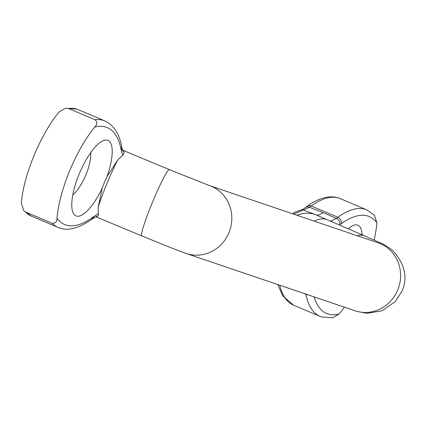 <?xml version="1.0" encoding="UTF-8"?>
<svg xmlns="http://www.w3.org/2000/svg" width="426" height="426" viewBox="0 0 426 426"><rect width="100%" height="100%" fill="white"/><g stroke="black" fill="none" stroke-linecap="round" stroke-linejoin="round"><path stroke-width="0.64" d="M122.384 150.059L123.939 150.708A35.891 3.046 -67.4 0 0 123.519 150.799L124.174 153.301L122.715 155.234L117.682 160.022L106.883 176.896L104.418 182.355L102.309 187.93L98.193 207.073L98.257 215.865L96.175 216.807A35.891 3.046 -67.4 0 0 96.34 216.972L141.762 235.892A35.891 3.046 -67.4 0 1 152.439 202.345A35.891 3.046 -67.4 0 1 169.362 169.628L209.251 185.507L378.182 242.857M348.186 228.81A41.018 13.419 -67 0 1 353.452 225.381A41.018 13.419 -67 0 1 357.611 225.093A41.018 13.419 -67 0 1 362.095 234.817M90.669 152.716A26.662 8.722 -67 0 1 72.814 194.874M106.883 176.896A41.018 13.419 113 0 0 107.687 140.25A41.018 13.419 113 0 0 103.529 140.537A41.018 13.419 113 0 0 79.635 172.903A41.018 13.419 113 0 0 73.022 212.585A41.018 13.419 113 0 0 76.302 216.025A41.018 13.419 113 0 0 102.309 187.93M314.1 296.911A149.931 49.049 113 0 0 327.674 313.893A149.931 49.049 113 0 0 339.171 314.015L332.653 317.796L321.465 316.907L320.006 316.353A155.139 50.753 -67 0 1 305.868 294.345L303.147 293.189M141.762 235.892L172.237 248.257L186.178 253.481L357.068 311.465L367.031 313.291L382.031 310.804L395.387 301.581L402.006 291.15C407.991 277.699 404.966 264.237 392.932 250.76C383.427 242.932 378.309 242.362 365.066 236.1L316.097 214.885L303.301 209.959L293.642 214.156M122.715 155.234L121.266 150.495A41.466 13.563 113 0 0 121.005 148.908A149.931 49.049 113 0 0 106.239 127.22A149.931 49.049 113 0 0 94.737 127.097A71.632 23.435 113 0 0 56.993 218.219A149.931 49.049 113 0 0 92.623 217.425A41.466 13.563 113 0 0 93.976 216.387L98.507 213.676M94.737 127.097C97.304 124.509 97.41 122.054 95.057 119.738L68.432 108.465L65.561 108.204L59.044 111.985A71.632 23.435 113 0 0 21.3 203.106L23.803 210.742L25.539 212.015A155.139 50.753 113 0 0 31.455 216.158L58.085 227.431A155.139 50.753 -67 0 1 52.169 223.288L25.539 212.015M52.169 223.288C55.417 223.437 57.025 221.744 56.993 218.219M374.087 240.051A71.632 23.435 113 0 0 376.914 222.894A149.931 49.049 113 0 0 341.285 223.693A5.208 4.351 -125.4 0 0 337.813 217.223A155.139 50.753 -67 0 1 366.759 209.842L340.134 198.569A155.139 50.753 113 0 0 311.182 205.95A5.208 4.351 -125.4 0 0 307.109 206.248L305.288 207.659A5.208 4.153 -129.9 0 1 309.494 207.254L322.967 212.553L336.29 218.389A46.674 15.267 -67 0 1 337.813 217.223L311.182 205.95A46.674 15.267 113 0 0 309.494 207.254L303.301 209.959A5.208 4.856 -94.2 0 0 301.619 209.768L294.771 212.175L292.492 213.767M339.171 314.015A71.632 23.435 113 0 0 344.368 307.183M341.285 223.693A41.466 13.563 113 0 0 339.937 224.726L339.517 225.066M366.759 209.842L374.417 215.258L376.914 222.894M122.613 150.655L123.785 150.916M96.446 216.919L95.93 216.616M330.214 221.051L330.949 221.067L336.29 218.389A5.208 4.175 -129.4 0 1 339.937 224.726M98.193 207.073A35.891 3.046 -67.4 0 1 107.017 183.425A35.891 3.046 -67.4 0 1 117.682 160.022M186.178 253.481A35.891 33.91 -71.2 0 0 228.948 232.718A35.891 33.91 -71.2 0 0 209.251 185.507M354.943 310.778A35.891 33.91 -71.2 0 0 397.714 290.015A35.891 33.91 -71.2 0 0 378.022 242.804M365.066 236.1A35.891 19.713 113.4 0 0 356.94 235.647M95.057 119.738A155.139 50.753 -67 0 1 103.699 120.489A155.139 50.753 -67 0 1 104.839 120.925C113.556 125.079 119.131 133.407 121.57 145.921A5.208 4.457 168.1 0 1 121.005 148.908M65.561 108.204L76.755 109.093L78.208 109.647A155.139 50.753 113 0 0 77.069 109.216A155.139 50.753 113 0 0 68.432 108.465M327.179 219.741A35.891 19.713 113.4 0 0 314.308 221.174M322.967 212.553A32.557 10.751 -66.9 0 1 316.097 214.885A35.891 28.782 114.2 0 0 296.89 215.258M59.225 227.867A155.139 50.753 -67 0 1 58.085 227.431C66.946 231.366 77.958 228.805 91.105 219.752L96.031 216.6L98.257 215.865M307.796 294.771A5.208 4.457 -11.9 0 1 305.868 294.345A46.674 15.267 -67 0 1 305.82 294.1M321.145 316.784A155.139 50.753 -67 0 1 320.006 316.353L293.376 305.075L282.64 295.692L277.763 284.573M279.738 285.244A155.139 50.753 113 0 0 293.376 305.075M123.519 150.799A32.557 9.585 -65.9 0 1 122.667 150.66M95.887 216.621A32.557 9.612 -68.3 0 1 96.175 216.807M332.275 221.941A5.208 4.862 -93.4 0 0 330.949 221.067A32.557 11.672 -65.8 0 1 330.134 221.014M92.623 217.425A5.208 4.351 54.6 0 1 91.105 219.752M93.976 216.387A5.208 4.175 50.6 0 1 92.751 218.49M121.57 145.921L121.905 147.913A5.208 4.292 172.7 0 1 121.266 150.495M122.725 150.751L122.741 150.772A5.208 4.894 132 0 1 124.174 153.301M123.939 150.708L169.362 169.628M96.34 216.972L95.653 216.69M104.839 120.925L78.208 109.647M318.936 216.131L319.676 216.461M23.803 210.742L31.455 216.158M307.109 206.248C319.75 197.307 330.762 194.746 340.134 198.569M305.288 207.659C302.843 209.395 301.619 210.098 301.619 209.768M122.741 150.772L121.905 147.913"/></g></svg>
